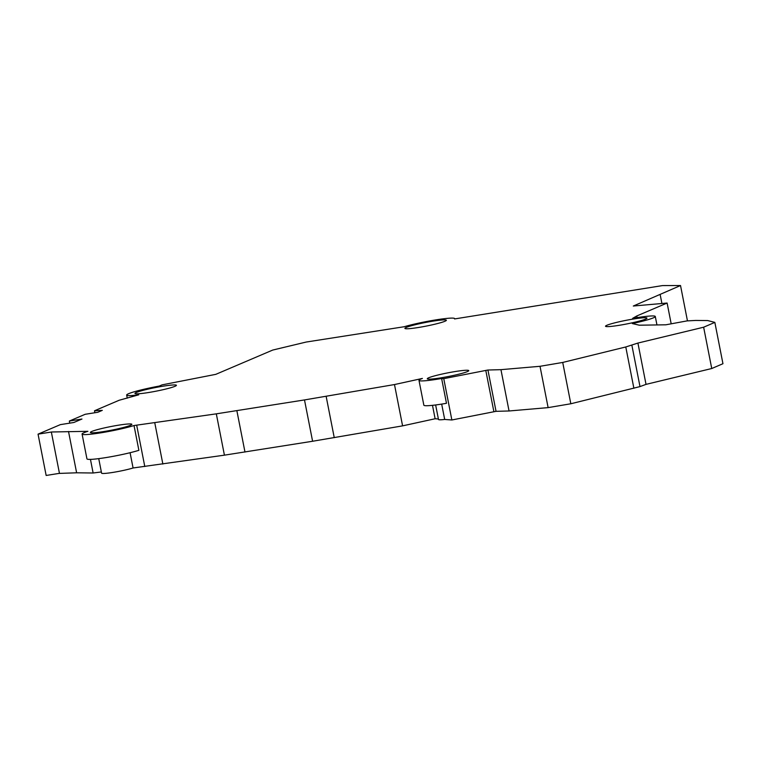 <?xml version="1.0" encoding="UTF-8"?>
<svg xmlns="http://www.w3.org/2000/svg" width="761" height="761" viewBox="0 0 761 761"><rect width="100%" height="100%" fill="white"/><g stroke="black" fill="none" stroke-linecap="round" stroke-linejoin="round"><path stroke-width="1.14" d="M703.64 327.211L711.744 368.524L722.95 363.71L714.845 322.388L703.64 327.211L637.918 343.059L625.78 346.968L562.721 362.445L540.015 366.298L500.947 369.665L487.934 370.017L443.758 378.664L441.618 378.502L446.479 403.301A29.584 2.578 -11.1 0 1 423.848 405.185L418.988 380.395A29.584 2.578 -11.1 0 0 441.618 378.502M656.952 324.937L655.288 316.481A29.584 2.578 -11.1 0 1 632.324 323.568L639.278 325.194L665.837 324.804L687.021 320.904L695.735 320.438L707.701 320.562L714.845 322.388M711.744 368.524L646.022 384.372L637.918 343.059M454.726 318.916L454.669 318.631A29.584 2.578 -11.1 0 1 454.545 318.945L662.489 285.584L680.524 285.537L633.304 306.027L667.112 303.04L636.805 315.958L632.6 318.374A29.584 2.578 -11.1 0 1 636.814 317.67A29.584 2.578 -11.1 0 1 655.288 316.481M127.258 398.136L126.659 395.073A29.584 2.578 -11.1 0 1 159.23 386.074L162.064 384.866L215.801 374.345L272.723 350.06L306.207 342.041L404.167 326.735A29.584 2.578 -11.1 0 1 436.196 319.829A29.584 2.578 -11.1 0 1 454.669 318.631M418.988 380.395A29.584 2.578 -11.1 0 1 422.393 378.445L394.483 384.552L304.495 399.934L216.314 413.841L134.022 425.532L138.882 450.322A29.584 2.578 -11.1 0 1 106.778 457.447A29.584 2.578 -11.1 0 1 86.944 458.864L82.083 434.074A29.584 2.578 -11.1 0 1 87.905 431.316L51.577 431.991L38.05 434.151L60.338 424.638L73.865 422.488L81.969 419.026L69.346 421.042L85.184 414.288L97.808 412.272L102.288 410.369L94.507 410.769L119.163 400.257L138.768 394.807A29.584 2.578 -11.1 0 1 126.659 395.073M487.934 370.017L496.039 411.33L509.052 410.978L548.12 407.62L570.826 403.768L639.991 386.598L631.887 345.275M68.519 431.487L76.623 472.8L93.118 473L101.346 471.963M98.74 458.636L101.584 473.152A17.979 1.57 -11.1 0 0 113.589 472.305A17.979 1.57 -11.1 0 0 133.08 467.986L224.419 455.164L312.6 441.256L402.588 425.865L435.121 418.759L438.393 418.997M435.634 404.957L438.488 419.473A17.979 1.57 -11.1 0 0 444.69 419.454L451.863 419.977L496.039 411.33M646.022 384.372L639.991 386.598M38.05 434.151L46.155 475.463L59.453 473.342M76.623 472.8L59.463 473.399L51.358 432.086M633.884 388.291L625.78 346.968M570.826 403.768L562.721 362.445M548.12 407.62L540.015 366.298M509.052 410.978L500.947 369.665M493.889 411.711L485.784 370.398M451.863 419.977L443.758 378.664M455.563 371.482A21.137 1.845 -11.1 0 0 429.137 377.599A21.137 1.845 -11.1 0 0 427.282 378.769A21.137 1.845 -11.1 0 0 438.222 378.255A21.137 1.845 -11.1 0 0 468.757 370.626A21.137 1.845 -11.1 0 0 455.563 371.482M402.588 425.865L394.483 384.552M334.25 437.661L326.146 396.348M312.6 441.256L304.495 399.934M244.975 452.034L236.871 410.712M224.419 455.164L216.314 413.841M162.864 464.058L154.759 422.745M144.79 466.522L136.685 425.199M118.659 425.161A21.137 1.845 -11.1 0 0 94.488 430.488A21.137 1.845 -11.1 0 0 90.378 432.448A21.137 1.845 -11.1 0 0 104.514 431.439A21.137 1.845 -11.1 0 0 127.429 426.36A21.137 1.845 -11.1 0 0 131.853 424.305A21.137 1.845 -11.1 0 0 118.659 425.161M85.127 432.267L85.013 431.677M69.755 423.135L69.346 421.042M94.897 412.738L94.507 410.769M163.234 386.16A21.137 1.845 -11.1 0 0 156.072 387.425A21.137 1.845 -11.1 0 0 134.954 393.447A21.137 1.845 -11.1 0 0 141.927 393.456A21.137 1.845 -11.1 0 0 164.357 389.394A21.137 1.845 -11.1 0 0 176.428 385.304A21.137 1.845 -11.1 0 0 163.234 386.16M412.709 325.375A21.137 1.845 -11.1 0 0 404.9 328.4A21.137 1.845 -11.1 0 0 425.989 326.136A21.137 1.845 -11.1 0 0 446.374 320.257A21.137 1.845 -11.1 0 0 446.355 320.21A21.137 1.845 -11.1 0 0 433.18 321.113A21.137 1.845 -11.1 0 0 412.709 325.375M687.459 320.876L680.524 285.537M661.918 303.496L660.158 294.564M671.183 323.815L667.112 303.04M637.138 317.622L636.805 315.958M630.679 319.477A21.137 1.845 -11.1 0 0 605.518 326.241A21.137 1.845 -11.1 0 0 630.603 323.159A21.137 1.845 -11.1 0 0 646.993 318.108A21.137 1.845 -11.1 0 0 633.799 318.964A21.137 1.845 -11.1 0 0 630.679 319.477M90.454 459.387L93.118 473M130.083 452.719L133.08 467.986M432.486 405.328L435.121 418.759M441.675 404.091L444.69 419.454M82.083 434.074A29.584 2.578 -11.1 0 0 101.917 432.657A29.584 2.578 -11.1 0 0 134.022 425.532"/></g></svg>
